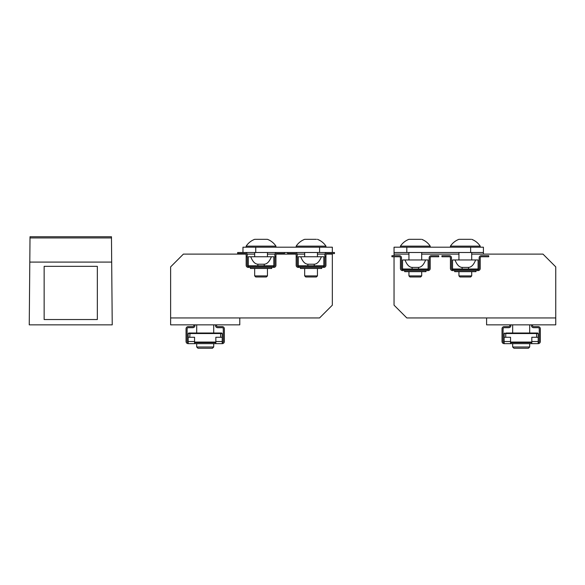 <?xml version="1.0" encoding="UTF-8"?>
<svg xmlns="http://www.w3.org/2000/svg" width="585" height="585" viewBox="0 0 585 585"><rect width="100%" height="100%" fill="white"/><g stroke="black" fill="none" stroke-linecap="round" stroke-linejoin="round"><path stroke-width="0.88" d="M30.01 237.927L111.472 237.927L111.464 236.742L30.018 236.742L29.798 262.087L111.684 262.087L112.232 324.851L29.25 324.851L29.798 262.087M111.472 237.927L111.684 262.087M30.018 236.742L111.464 236.742M44.146 266.343L44.146 319.534L97.337 319.534L97.337 266.343L44.146 266.343M246.022 254.109L183.398 254.109L170.63 266.877L170.63 324.851L239.777 324.851L239.777 317.94L319.571 317.94L332.339 305.173L332.339 254.109L326.094 254.109M242.972 254.109L242.972 253.576M332.339 253.576L332.339 254.109M332.339 252.508L332.339 247.192L255.74 247.192L255.74 252.508L334.466 252.508L334.466 253.576L327.015 253.576A1.06 1.06 0 0 0 325.955 254.636L325.955 256.764L324.887 256.764L324.887 254.636A2.128 2.128 0 0 1 327.015 252.508M255.74 247.192L242.972 247.192L242.972 252.508L255.74 252.508M319.571 252.508L319.571 247.192M304.675 268.471L304.675 275.915L317.443 275.915L317.443 268.471M304.675 275.915L305.736 276.983L316.375 276.983L317.443 275.915M325.955 247.192L325.955 246.131L296.164 246.131L296.164 247.192M316.456 239.316L305.092 239.316M307.439 239.316L305.655 239.316M310.372 239.316L308.946 239.316M312.807 239.316L311.439 239.316M314.73 239.316L313.165 239.316M254.672 268.471L254.672 275.915L267.44 275.915L267.44 268.471M254.672 275.915L255.74 276.983L266.372 276.983L267.44 275.915M275.952 247.192L275.952 246.131L246.161 246.131L246.161 247.192M267.418 239.316L255.089 239.316M257.444 239.316L255.652 239.316M260.376 239.316L258.95 239.316M262.804 239.316L261.436 239.316M267.023 239.316L266.621 239.316M287.652 252.508L287.652 253.576L295.103 253.576A1.06 1.06 0 0 1 296.164 254.636L296.164 256.764L297.231 256.764L297.231 254.636A2.128 2.128 0 0 0 295.103 252.508M297.231 256.764L297.231 265.276A1.06 1.06 0 0 0 298.291 266.343L307.864 266.343L307.864 264.215L314.247 264.215L314.247 265.809L298.291 265.809A0.534 0.534 0 0 0 298.825 266.343A0.534 0.534 0 0 1 298.291 265.809L298.291 256.764L300.727 256.764C302.657 261.605 305.034 264.084 307.864 264.215M296.164 256.764L296.164 265.276A2.128 2.128 0 0 0 298.291 267.404L298.291 266.343M325.955 256.764L325.955 265.276A2.128 2.128 0 0 1 323.827 267.404L323.827 266.343A1.06 1.06 0 0 0 324.887 265.276L324.887 256.764M307.864 266.343L323.827 266.343M298.291 267.404L323.827 267.404M300.419 267.404L300.419 268.471L321.699 268.471L321.699 267.404M300.727 256.764L323.827 256.764L323.827 265.809A0.534 0.534 0 0 1 323.293 266.343M321.384 256.764C319.461 261.605 317.077 264.084 314.247 264.215M213.715 346.985L212.435 348.258L197.971 348.258L196.692 346.985L213.715 346.985L213.715 343.651M222.227 343.651L215.843 343.651L215.843 337.267L222.227 337.267L222.227 343.651A2.128 2.128 0 0 0 224.355 341.523L224.355 328.755A2.128 2.128 0 0 0 222.227 326.627L217.613 326.627A1.06 1.06 0 0 1 216.552 325.56L216.552 324.851M222.227 342.583A1.06 1.06 0 0 0 223.287 341.523L223.287 328.755A1.06 1.06 0 0 0 222.227 327.688L217.613 327.688A2.128 2.128 0 0 1 215.485 325.56L215.485 324.851M194.922 324.851L194.922 325.56A2.128 2.128 0 0 1 192.794 327.688L188.18 327.688A1.06 1.06 0 0 0 187.12 328.755L187.12 341.523A1.06 1.06 0 0 0 188.18 342.583M193.854 324.851L193.854 325.56A1.06 1.06 0 0 1 192.794 326.627L188.18 326.627A2.128 2.128 0 0 0 186.052 328.755L186.052 341.523A2.128 2.128 0 0 0 188.18 343.651L188.18 337.267L194.564 337.267L194.564 343.651L188.18 343.651M215.843 343.651L194.564 343.651M194.564 342.583L215.843 342.583M222.227 342.057L222.227 333.545L221.693 333.011L222.227 333.545L220.633 333.545L220.633 337.267M188.18 342.057L188.18 333.545L188.714 333.011L194.3 333.011M189.781 337.267L190.001 333.011L221.693 333.011L220.406 333.011L220.633 333.545L188.18 333.545L188.714 333.011M194.834 333.011L196.692 333.011L196.692 324.851M213.715 324.851L213.715 333.011L220.406 333.011M216.106 333.011L215.58 333.011M242.972 252.508L237.649 252.508L237.649 253.576L245.1 253.576A1.06 1.06 0 0 1 246.161 254.636L246.161 256.764L247.228 256.764L247.228 254.636A2.128 2.128 0 0 0 245.1 252.508M277.012 252.508A2.128 2.128 0 0 0 274.884 254.636L274.884 256.764L275.952 256.764L275.952 254.636A1.06 1.06 0 0 1 277.012 253.576L284.464 253.576L284.464 252.508M247.228 256.764L247.228 265.276A1.06 1.06 0 0 0 248.289 266.343L257.868 266.343L257.868 264.215L264.252 264.215L264.252 265.809L248.289 265.809A0.534 0.534 0 0 0 248.822 266.343A0.534 0.534 0 0 1 248.289 265.809L248.289 256.764L250.731 256.764C252.654 261.605 255.038 264.084 257.868 264.215M246.161 256.764L246.161 265.276A2.128 2.128 0 0 0 248.289 267.404L248.289 266.343M275.952 256.764L275.952 265.276A2.128 2.128 0 0 1 273.824 267.404L273.824 266.343A1.06 1.06 0 0 0 274.884 265.276L274.884 256.764M257.868 266.343L273.824 266.343M248.289 267.404L273.824 267.404M250.417 267.404L250.417 268.471L271.696 268.471L271.696 267.404M250.731 256.764L273.824 256.764L273.824 265.809A0.534 0.534 0 0 1 273.29 266.343M271.381 256.764C269.458 261.605 267.082 264.084 264.252 264.215M394.041 256.764L394.041 305.173L406.809 317.94L486.596 317.94L486.596 324.851L555.75 324.851L555.75 266.877L542.982 254.109L483.407 254.109L483.407 247.192L406.809 247.192L406.809 252.508L483.407 252.508M406.809 247.192L394.041 247.192L394.041 255.703M394.041 252.508L406.809 252.508M470.64 252.508L470.64 247.192M408.937 271.659L408.937 275.915L421.705 275.915L421.705 271.659M408.937 275.915L410.005 276.983L420.637 276.983L421.705 275.915M430.216 247.192L430.216 246.131L400.425 246.131L400.425 247.192M420.878 239.316L409.354 239.316M414.633 239.316L419.438 239.316M458.94 271.659L458.94 275.915L471.707 275.915L471.707 271.659M458.94 275.915L460 276.983L470.64 276.983L471.707 275.915M480.219 247.192L480.219 246.131L450.428 246.131L450.428 247.192M470.881 239.316L459.357 239.316M463.21 239.316L461.645 239.316M464.636 239.316L467.071 239.316M468.994 239.316L467.43 239.316M438.728 256.764L438.728 255.703L431.277 255.703A2.128 2.128 0 0 0 429.149 257.831L429.149 268.471A1.06 1.06 0 0 1 428.088 269.531L428.088 270.599A2.128 2.128 0 0 0 430.216 268.471L430.216 257.831A1.06 1.06 0 0 1 431.277 256.764L438.728 256.764M391.913 255.703L391.913 256.764L399.365 256.764A1.06 1.06 0 0 1 400.425 257.831L400.425 268.471A2.128 2.128 0 0 0 402.553 270.599L402.553 269.531A1.06 1.06 0 0 1 401.493 268.471L401.493 257.831A2.128 2.128 0 0 0 399.365 255.703L391.913 255.703M402.553 269.531L428.088 269.531M402.553 270.599L428.088 270.599M404.681 270.599L404.681 271.659L425.96 271.659L425.96 270.599M412.125 267.404L412.125 269.005L402.553 269.005A0.534 0.534 0 0 0 403.087 269.531A0.534 0.534 0 0 1 402.553 269.005L402.553 259.959L404.995 259.959C406.919 264.793 409.295 267.279 412.125 267.404L418.509 267.404C421.339 267.279 423.723 264.793 425.646 259.959L428.088 259.959L428.088 269.005A0.534 0.534 0 0 1 427.555 269.531M404.995 259.959L425.646 259.959M488.724 256.764L488.724 255.703L481.279 255.703A2.128 2.128 0 0 0 479.152 257.831L479.152 268.471A1.06 1.06 0 0 1 478.091 269.531L478.091 270.599A2.128 2.128 0 0 0 480.219 268.471L480.219 257.831A1.06 1.06 0 0 1 481.279 256.764L488.724 256.764M441.916 255.703L441.916 256.764L449.36 256.764A1.06 1.06 0 0 1 450.428 257.831L450.428 268.471A2.128 2.128 0 0 0 452.556 270.599L452.556 269.531A1.06 1.06 0 0 1 451.488 268.471L451.488 257.831A2.128 2.128 0 0 0 449.36 255.703L441.916 255.703M452.556 269.531L478.091 269.531M452.556 270.599L478.091 270.599M454.684 270.599L454.684 271.659L475.963 271.659L475.963 270.599M462.128 267.404L462.128 269.005L452.556 269.005A0.534 0.534 0 0 0 453.09 269.531A0.534 0.534 0 0 1 452.556 269.005L452.556 259.959L454.991 259.959C456.922 264.793 459.298 267.279 462.128 267.404L468.512 267.404C471.342 267.279 473.726 264.793 475.649 259.959L478.091 259.959L478.091 269.005A0.534 0.534 0 0 1 477.557 269.531M454.991 259.959L475.649 259.959M509.827 324.851L509.827 325.56A1.06 1.06 0 0 1 508.76 326.627L504.153 326.627A2.128 2.128 0 0 0 502.025 328.755L502.025 341.523A2.128 2.128 0 0 0 504.153 343.651L504.153 337.267L510.537 337.267L510.537 343.651L504.153 343.651M510.888 324.851L510.888 325.56A2.128 2.128 0 0 1 508.76 327.688L504.153 327.688A1.06 1.06 0 0 0 503.085 328.755L503.085 341.523A1.06 1.06 0 0 0 504.153 342.583M538.193 342.583A1.06 1.06 0 0 0 539.26 341.523L539.26 328.755A1.06 1.06 0 0 0 538.193 327.688L533.586 327.688A2.128 2.128 0 0 1 531.458 325.56L531.458 324.851M510.537 343.651L538.193 343.651L531.816 343.651L531.816 337.267L538.193 337.267L538.193 343.651A2.128 2.128 0 0 0 540.321 341.523L540.321 328.755A2.128 2.128 0 0 0 538.193 326.627L533.586 326.627A1.06 1.06 0 0 1 532.525 325.56L532.525 324.851M504.153 342.057L504.153 333.545L504.687 333.011L504.153 333.545L505.747 333.545L505.966 333.011L510.274 333.011M538.193 342.057L538.193 333.545L537.666 333.011L505.966 333.011M510.537 342.583L531.816 342.583M505.747 337.267L505.747 333.545L536.599 333.545L536.599 337.267M510.8 333.011L512.665 333.011L512.665 324.851M529.688 324.851L529.688 333.011L531.546 333.011M532.079 333.011L536.379 333.011L536.599 333.545L538.193 333.545L537.666 333.011M529.688 346.985L528.409 348.258L513.937 348.258L512.665 346.985L529.688 346.985L529.688 343.651M170.63 317.94L239.777 317.94M324.953 254.109L317.443 254.109M304.675 254.109L297.158 254.109M296.025 254.109L276.091 254.109M274.957 254.109L267.44 254.109M254.672 254.109L247.162 254.109M314.247 266.343L314.247 265.809L323.827 265.809M222.227 341.523L215.843 341.523M194.564 341.523L188.18 341.523M215.843 342.057L194.564 342.057M264.252 266.343L264.252 265.809L273.824 265.809M486.596 317.94L555.75 317.94M483.407 254.109L471.707 254.109M458.94 254.109L421.705 254.109M408.937 254.109L394.041 254.109M418.509 269.531L418.509 269.005L412.125 269.005L412.125 269.531M428.088 269.005L418.509 269.005L418.509 267.404M468.512 269.531L468.512 269.005L462.128 269.005L462.128 269.531M478.091 269.005L468.512 269.005L468.512 267.404M510.537 341.523L504.153 341.523M538.193 341.523L531.816 341.523M531.816 342.057L510.537 342.057M304.675 252.508L304.675 256.764M317.443 252.508L317.443 256.764M296.164 246.131C298.291 242.972 301.129 240.706 304.675 239.316M325.955 246.131C323.827 242.972 320.989 240.706 317.443 239.316M254.672 252.508L254.672 256.764M267.44 252.508L267.44 256.764M246.161 246.131C248.289 242.972 251.126 240.706 254.672 239.316M275.952 246.131C273.824 242.972 270.987 240.706 267.44 239.316M196.692 346.985L196.692 343.651M408.937 252.508L408.937 259.959M421.705 252.508L421.705 259.959M430.216 246.131C428.088 242.972 425.251 240.706 421.705 239.316M400.425 246.131C402.553 242.972 405.39 240.706 408.937 239.316M458.94 252.508L458.94 259.959M471.707 252.508L471.707 259.959M480.219 246.131C478.091 242.972 475.254 240.706 471.707 239.316M450.428 246.131C452.556 242.972 455.393 240.706 458.94 239.316M512.665 346.985L512.665 343.651"/></g></svg>
